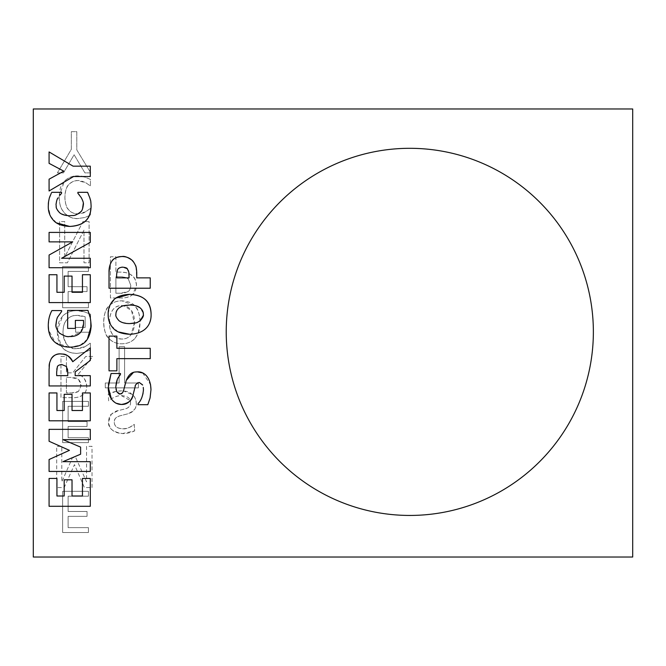 <?xml version="1.0" encoding="UTF-8"?>
<svg xmlns="http://www.w3.org/2000/svg" width="666" height="666" viewBox="0 0 666 666"><rect width="100%" height="100%" fill="white"/><g stroke="black" fill="none" stroke-linecap="round" stroke-linejoin="round"><path stroke-width="0.5" stroke-dasharray="3.33 2.5" d="M131.577 295.388C134.382 293.956 136.014 290.667 136.48 285.531C135.914 280.536 134.707 277.481 132.875 276.382C129.362 274.242 131.077 272.827 120.554 272.111L115.909 272.111L115.909 256.751L110.431 256.751L110.431 297.96L120.787 297.96C124.342 298.243 127.939 297.386 131.577 295.388L132.709 294.505L136.48 285.531C136.413 281.818 135.215 278.763 132.875 276.382C130.278 273.56 126.174 272.128 120.554 272.111L115.909 272.111L115.909 256.751L110.431 256.751L110.431 297.96L120.787 297.96C125.516 298.01 129.112 297.153 131.577 295.388M127.797 291.641C124.684 293.04 122.236 293.564 120.454 293.215L115.909 293.215L115.909 276.781L119.647 276.781C124.95 276.998 127.88 277.822 128.43 279.254L130.769 285.364C130.386 288.994 129.395 291.092 127.797 291.641L120.454 293.215L115.909 293.215L115.909 276.781L119.647 276.781C123.918 276.673 126.84 277.497 128.43 279.254L130.769 285.364C130.786 288.22 129.795 290.309 127.797 291.641M88.42 266.533L62.637 266.533L62.637 307.742L88.42 307.742L88.42 302.863L68.115 302.863L68.115 291.583L87.046 291.583L87.046 286.705L68.115 286.705L68.115 271.412L88.42 271.412L88.42 266.533L62.637 266.533L62.637 307.742L88.42 307.742L88.42 302.863L68.115 302.863L68.115 291.583L87.046 291.583L87.046 286.705L68.115 286.705L68.115 271.412L88.42 271.412L88.42 266.533M89.102 221.578L82.959 221.578L64.727 257.109L64.727 221.578L59.615 221.578L59.615 262.787L67.399 262.787L83.991 230.161L83.991 262.787L89.102 262.787L89.102 221.578L82.959 221.578L64.727 257.109L64.727 221.578L59.615 221.578L59.615 262.787L67.399 262.787L83.991 230.161L83.991 262.787L89.102 262.787L89.102 221.578M84.499 311.888C81.801 311.397 83.425 310.989 76.881 310.689C71.304 310.556 66.567 312.354 62.654 316.067C59.674 320.254 57.892 321.012 57.276 332.126C57.759 340.068 59.557 345.288 62.687 347.785C64.985 351.04 69.73 352.922 76.915 353.43L84.565 352.297L90.409 349.891L90.409 343.281L89.935 343.281C88.037 344.555 90.16 343.864 84.732 346.753C83.874 347.627 81.052 348.276 76.282 348.693C68.964 349.459 64.535 343.989 62.987 332.292C63.228 326.032 64.485 321.869 66.767 319.805C70.097 316.517 73.402 315.051 76.682 315.426C78.38 315.176 81.21 315.626 85.165 316.766L85.165 327.414L75.616 327.414L75.616 332.226L90.576 332.226L90.576 314.227L84.499 311.888L76.881 310.689C70.962 310.672 66.217 312.471 62.654 316.067L57.326 330.244L57.276 332.126L61.106 345.82L62.687 347.785C66.184 351.473 70.929 353.355 76.915 353.43L84.565 352.297L90.409 349.891L90.409 343.281L84.732 346.753L76.282 348.693C67.89 348.193 63.453 342.724 62.987 332.292C63.02 326.798 64.277 322.627 66.767 319.805C69.156 316.924 72.461 315.459 76.682 315.426L85.165 316.766L85.165 327.414L75.616 327.414L75.616 332.226L90.576 332.226L90.576 314.227L84.499 311.888M59.191 196.22L59.182 197.194C59.224 203.987 60.939 209.216 64.327 212.887C67.657 216.633 72.119 218.523 77.714 218.565L84.965 217.499L90.443 215.093L90.443 208.483L85.365 211.921L77.681 213.894C74.068 213.861 71.029 212.446 68.565 209.648C66.184 206.743 64.96 202.597 64.893 197.194C64.985 191.617 66.25 187.462 68.698 184.74C71.112 182.009 74.109 180.644 77.681 180.628L85.664 182.667L90.443 185.972L90.443 179.429L84.965 177.089L77.614 175.891C72.336 175.832 67.915 177.639 64.361 181.302C61.53 185.514 59.848 185.831 59.182 197.194C59.782 208.3 61.622 208.783 64.327 212.887C68.964 217.183 73.427 219.072 77.714 218.565L84.965 217.499L90.443 215.093L90.443 208.483L85.365 211.921C84.807 212.77 82.251 213.428 77.681 213.894C73.26 213.486 70.221 212.071 68.565 209.648C66.542 208.108 65.318 203.954 64.893 197.194C65.343 190.368 66.617 186.222 68.698 184.74C71.961 181.627 74.958 180.253 77.681 180.628C78.904 180.211 81.56 180.894 85.664 182.667L90.443 185.972L90.443 179.429L84.965 177.089C82.359 176.582 84.316 176.182 77.614 175.891C72.169 175.891 67.757 177.689 64.361 181.302L59.191 196.195M88.42 491.308L62.637 491.308L62.637 532.517L88.42 532.517L88.42 527.639L68.115 527.639L68.115 516.358L87.046 516.358L87.046 511.48L68.115 511.48L68.115 496.187L88.42 496.187L88.42 491.308L62.637 491.308L62.637 532.517L88.42 532.517L88.42 527.639L68.115 527.639L68.115 516.358L87.046 516.358L87.046 511.48L68.115 511.48L68.115 496.187L88.42 496.187L88.42 491.308M90.726 172.877L76.798 149.9L76.798 131.668L71.32 131.668L71.32 149.334L57.393 172.877L63.47 172.877L74.093 154.745L84.915 172.877L90.726 172.877L76.798 149.9L76.798 131.668L71.32 131.668L71.32 149.334L57.393 172.877L63.47 172.877L74.093 154.745L84.915 172.877L90.726 172.877M92.025 487.562L92.025 446.353L86.547 446.353L86.547 481.851L75.799 457.708L72.452 457.708L61.805 481.851L61.805 446.353L56.693 446.353L56.693 487.562L64.177 487.562L74.459 464.618L84.416 487.562L92.025 487.562L92.025 446.353L86.547 446.353L86.547 481.851L75.799 457.708L72.452 457.708L61.805 481.851L61.805 446.353L56.693 446.353L56.693 487.562L64.177 487.562L74.459 464.618L84.416 487.562L92.025 487.562M121.77 390.875C116.933 390.867 112.421 391.941 108.25 394.081L108.65 400.965C112.845 397.361 117.091 395.579 121.37 395.621C127.639 396.054 130.703 398.343 130.553 402.497C130.686 405.577 128.996 407.684 125.474 408.807L118.032 410.681C116.617 410.631 114.344 411.846 111.222 414.319C109.898 414.935 109.008 417.416 108.55 421.769C107.984 428.055 112.604 431.984 122.402 433.558C125.857 433.799 129.937 432.908 134.665 430.885L134.257 424.342C129.629 427.755 125.799 429.245 122.777 428.812C117.208 428.405 114.369 426.248 114.261 422.336C114.843 420.462 113.012 418.739 119.63 415.925L128.08 413.752C134.424 410.722 137.154 407.259 136.264 403.371C135.914 399.225 134.665 396.312 132.526 394.622C129.304 392.84 131.21 391.616 121.77 390.875L116.633 391.258L108.25 394.081L108.65 400.965C112.579 397.494 116.816 395.712 121.37 395.621L130.295 400.549L130.553 402.497C130.619 405.736 128.929 407.842 125.474 408.807L118.032 410.681L111.222 414.319L108.55 421.769C109.141 429.037 113.753 432.967 122.402 433.558L134.665 430.885L134.257 424.342C131.369 427.031 127.539 428.521 122.777 428.812C117.399 428.588 114.56 426.431 114.261 422.336C114.311 418.931 116.109 416.791 119.63 415.925L128.08 413.752C133.641 411.988 136.364 408.524 136.264 403.371C136.197 399.916 134.948 397.003 132.526 394.622L123.443 390.934L121.77 390.875M88.42 401.398L62.637 401.398L62.637 442.607L88.42 442.607L88.42 437.728L68.115 437.728L68.115 426.448L87.046 426.448L87.046 421.57L68.115 421.57L68.115 406.277L88.42 406.277L88.42 401.398L62.637 401.398L62.637 442.607L88.42 442.607L88.42 437.728L68.115 437.728L68.115 426.448L87.046 426.448L87.046 421.57L68.115 421.57L68.115 406.277L88.42 406.277L88.42 401.398M119.114 346.661L119.114 382.992L105.295 382.992L105.295 387.87L138.42 387.87L138.42 382.992L124.592 382.992L124.592 346.661L119.114 346.661L119.114 382.992L105.295 382.992L105.295 387.87L138.42 387.87L138.42 382.992L124.592 382.992L124.592 346.661L119.114 346.661M78.18 374.375L92.84 356.443L85.731 356.443L72.711 372.843L66.425 372.843L66.425 356.443L60.956 356.443L60.956 397.652L71.57 397.652C75.358 397.96 78.854 397.236 82.06 395.479C85.215 393.373 86.771 390.368 86.73 386.463C85.872 379.628 83.025 375.599 78.18 374.375L92.84 356.443L85.731 356.443L72.711 372.843L66.425 372.843L66.425 356.443L60.956 356.443L60.956 397.652L71.57 397.652C75.982 397.86 79.479 397.144 82.06 395.479C85.065 393.698 86.622 390.692 86.73 386.463C86.513 380.411 83.658 376.382 78.18 374.375M78.422 391.508C75.674 392.74 73.493 393.215 71.87 392.907L66.425 392.907L66.425 377.414L71.237 377.414C80.228 378.246 76.457 378.679 78.688 379.553C80.661 382.184 81.435 384.349 81.019 386.03L78.422 391.508L71.87 392.907L66.425 392.907L66.425 377.414L71.237 377.414L78.688 379.553L81.019 386.03L78.422 391.508M135.165 338.203C137.804 333.857 139.402 333.907 140.101 322.311C139.594 313.894 137.945 308.608 135.165 306.443C133.225 303.255 128.788 301.382 121.87 300.832C116.542 300.766 112.113 302.639 108.583 306.443C105.802 308.583 104.171 313.869 103.671 322.311C104.254 330.91 105.902 336.213 108.616 338.203C112.246 342.033 116.667 343.889 121.87 343.781C127.181 343.822 131.61 341.966 135.165 338.203L138.228 333.033L140.101 322.311C140.06 315.509 138.411 310.214 135.165 306.443L134.132 305.369L121.87 300.832C116.284 300.857 111.855 302.73 108.583 306.443C105.361 310.173 103.73 315.459 103.671 322.311C103.738 329.162 105.386 334.465 108.616 338.203C111.88 341.891 116.292 343.748 121.87 343.781C127.547 343.681 131.976 341.825 135.165 338.203M109.382 322.311C109.748 311.322 113.928 305.744 121.903 305.577L123.734 305.694L131.543 310.622L134.382 323.21L131.019 334.765C128.804 337.612 125.766 339.036 121.903 339.036C118.007 339.086 114.96 337.654 112.754 334.765C110.539 331.884 109.415 327.73 109.382 322.311C109.907 308.266 116.75 305.353 121.903 305.577C131.926 305.686 134.882 316.009 134.399 322.311C134.39 327.68 133.267 331.835 131.019 334.765C128.68 337.654 125.641 339.077 121.903 339.036C116.8 338.486 113.753 337.063 112.754 334.765C110.256 330.835 109.132 326.681 109.382 322.311M33.3 108.974L632.7 108.974L632.7 557.026L33.3 557.026L33.3 108.974M593.364 331.876A183.566 183.566 0 0 0 318.015 172.902A183.566 183.566 0 0 0 318.015 490.85A183.566 183.566 0 0 0 593.364 331.876M129.029 274.517L128.53 270.97M127.397 268.956L122.286 267.149M121.886 267.166L119.63 267.765M118.556 268.54L117.949 269.222M116.808 272.777L116.708 276.248M135.897 266.6L136.746 277.872L150.233 277.872L150.233 288.22L109.024 288.22L109.024 272.228M109.64 266.242L111.73 261.405M116.708 276.398L116.708 277.872L129.062 277.872L129.062 277.139M133.841 262.379L135.373 265.151M64.177 276.099L72.028 276.099L72.028 292.299L82.451 292.299L82.451 274.733L90.293 274.733L90.293 302.58L49.084 302.58L49.084 274.733L56.935 274.733L56.935 292.299L64.177 292.299L64.177 276.099M90.293 232.417L90.293 242.374L61.58 258.266L90.293 258.266L90.293 267.715L49.084 267.715L49.084 255.028L72.694 241.875L49.084 241.875L49.084 232.417L90.293 232.417M55.986 325L56.81 329.096M57.817 331.085L58.908 332.517M59.99 333.558L65.784 336.18M65.801 336.18L68.956 336.505M69.797 336.513L80.519 332.467M80.536 332.451L83.583 323.326M83.583 322.86L83.55 321.795M83.483 320.413L75.366 320.413L75.366 328.396L67.657 328.396L67.657 310.398L87.954 310.398M58.133 316.375L56.602 319.946M49.276 317.232L51.923 310.564L61.613 310.564L61.613 311.497M48.285 325.657L49.267 317.249M69.048 347.194L55.311 342.507L48.585 329.995M87.346 339.302L80.353 345.105L70.271 347.194M90.01 317.033L91.167 325.957M56.51 222.894L50.474 216.192L48.293 206.851M48.526 202.164L49.317 198.06M50.158 195.746L51.324 193.132M51.723 192.316L61.547 192.316L61.547 193.348L59.948 195.246M57.817 198.36L56.61 200.99M56.002 204.604L56.752 208.824M57.909 210.839L59.174 212.254M90.518 200.283L91.1 206.277M88.212 193.723L89.893 198.027M77.872 193.248L77.872 192.316L87.554 192.316M80.944 197.136L79.412 195.021M83.317 203.263L82.684 200.616M82.617 200.424L81.177 197.527M80.861 211.597L82.542 208.899M70.063 215.759L75.25 215.068M78.347 213.711L80.003 212.479M59.607 212.645L61.855 214.102M65.401 215.334L69.264 215.751M64.177 479.811L72.028 479.811L72.028 496.003L82.451 496.003L82.451 478.438L90.293 478.438L90.293 506.293L49.084 506.293L49.084 478.438L56.935 478.438L56.935 496.003L64.177 496.003L64.177 479.811M49.084 151.94L73.094 166.167L90.293 166.167L90.293 176.515L73.601 176.515L49.084 190.976L49.084 179.187L63.778 171.145L49.084 163.361L49.084 151.94M90.293 461.671L90.293 471.428L49.084 471.428L49.084 459.507L69.422 450.358L49.084 441.267L49.084 429.345L90.293 429.345L90.293 439.635L62.979 439.635L80.611 447.111L80.611 454.195L62.979 461.671L90.293 461.671M150.091 397.918L147.794 404.703L137.979 404.703L137.979 403.771M138.878 402.647L140.143 400.79M140.151 400.782L142 397.044M143.057 393.481L143.456 390.06M143.456 389.71L143.265 387.412M142.657 385.031L142.382 384.49M142.241 384.265L139.319 382.467M139.111 382.459L137.687 382.775M136.055 384.432L135.315 386.08M135.173 386.571L132.9 395.554M115.834 403.146L111.422 398.917M142.591 372.943L150.541 384.557M133.45 372.411L135.356 372.003M124.292 387.845L124.6 386.471M125.075 384.449L126.29 380.328M116.741 391.516L120.288 393.872M122.236 393.057L123.535 390.667M115.809 387.154L116.009 389.244M119.822 375.233L117.183 379.97M111.064 373.509L120.479 373.509L120.479 374.417M108.292 387.337L108.375 384.89M64.177 394.314L72.028 394.314L72.028 410.514L82.451 410.514L82.451 392.948L90.293 392.948L90.293 420.795L49.084 420.795L49.084 392.948L56.935 392.948L56.935 410.514L64.177 410.514L64.177 394.314M150.233 358.649L116.875 358.649L116.875 370.845L109.024 370.845L109.024 336.114L116.875 336.114L116.875 348.301L150.233 348.301L150.233 358.649M67.474 368.964L66.575 366.716M66.384 366.466L61.713 364.493M61.397 364.502L58.267 365.642M58.225 365.684L57.467 366.725M56.777 369.28L56.668 371.903M72.761 361.721L90.293 347.868L90.293 360.456L75.166 371.911L75.166 375.649L90.293 375.649L90.293 385.939L49.084 385.939L49.084 369.372M49.492 363.561L51.29 358.683M56.668 372.177L56.668 375.649L67.757 375.649L67.757 372.677M151.107 314.335C150.533 327.197 143.381 333.841 129.629 334.274M143.232 315.542L143.323 314.302M135.964 322.835L140.151 320.779M116.192 312.221L115.942 314.302C115.817 316.766 116.85 318.914 119.047 320.746L122.119 322.411M122.211 322.444L129.629 323.584M108.167 313.728L110.231 304.612L115.942 298.068M118.165 331.876L111.239 325.816L108.258 316.758M118.756 308.142L116.916 310.339M123.102 305.877L119.114 307.858M143.232 313.095L140.085 307.825"/><path stroke-width="1" d="M111.73 261.405C113.828 258.225 117.249 256.601 122.02 256.535C116.458 257.001 113.029 258.624 111.73 261.405C109.815 264.46 108.908 268.065 109.024 272.228L109.024 288.22L150.233 288.22L150.233 277.872L136.746 277.872L136.746 272.461C136.48 268.34 136.022 265.9 135.373 265.151C133.941 262.329 132.759 260.639 131.835 260.073C127.647 257.159 124.376 255.977 122.02 256.535C126.049 256.577 129.321 257.759 131.835 260.073L133.841 262.379M116.708 276.398C116.392 275.516 116.675 273.368 117.541 269.955C117.874 268.515 119.455 267.582 122.286 267.149C125.491 267.407 127.198 268.007 127.397 268.956L128.829 272.128L129.062 277.872L116.708 277.872L116.708 276.248M128.53 270.97L127.173 268.731M122.502 267.149L121.886 267.166M119.63 267.765L118.556 268.54M117.541 269.955L116.808 272.777M109.024 272.228L109.64 266.242M129.062 277.139L129.029 274.517M135.373 265.151L135.897 266.6M90.293 302.58L90.293 274.733L82.451 274.733L82.451 292.299L72.028 292.299L72.028 276.099L64.177 276.099L64.177 292.299L56.935 292.299L56.935 274.733L49.084 274.733L49.084 302.58L90.293 302.58M90.293 242.374L90.293 232.417L49.084 232.417L49.084 241.875L72.694 241.875L49.084 255.028L49.084 267.715L90.293 267.715L90.293 258.266L61.58 258.266L90.293 242.374M87.954 310.398L67.657 310.398L67.657 328.396L75.366 328.396L75.366 320.413L83.483 320.413L83.583 323.018C83.317 334.19 75.599 336.838 69.489 336.513C67.258 337.146 63.878 335.964 59.341 332.975C56.527 329.237 55.403 326.332 55.969 324.259C56.477 319.755 57.201 317.124 58.133 316.375L61.613 311.497L61.613 310.564L51.923 310.564C49.525 314.818 48.31 319.855 48.285 325.657C48.202 335.306 52.614 346.428 69.655 347.194C78.746 346.778 89.677 345.038 91.167 325.957C90.318 314.344 89.269 315.193 87.954 310.398L90.01 317.033M56.602 319.946L55.986 325M56.81 329.096L57.817 331.085M58.908 332.517L59.99 333.558M68.956 336.505L69.797 336.513M83.583 323.326L83.583 322.86M83.55 321.795L83.483 320.413M61.613 311.497L58.133 316.375M70.271 347.194L69.048 347.194M48.585 329.995L48.285 325.657M91.167 325.957L87.346 339.302M48.293 206.851L48.285 206.244C48.152 211.871 49.992 216.683 53.796 220.679C56.893 224.126 62.204 226.049 69.722 226.44C88.536 225.233 90.784 214.793 91.1 206.277C90.743 219.189 83.616 225.907 69.722 226.44L56.51 222.894M51.324 193.132L49.317 198.06C47.944 204.337 48.501 203.346 48.285 206.244L48.526 202.164M49.317 198.06L50.158 195.746M59.948 195.246L61.547 193.348L61.547 192.316L51.723 192.316M56.61 200.99L56.002 204.604C56.552 200.699 57.259 198.443 58.133 197.827L57.817 198.36M91.1 206.277C90.801 198.41 90.418 200.99 89.893 198.027L87.554 192.316L77.872 192.316L77.872 193.248L81.177 197.527C82.959 200.799 83.691 203.138 83.383 204.537C82.842 208.883 81.86 211.388 80.444 212.054C73.968 216.925 73.435 215.06 69.755 215.759C64.677 215.559 61.147 214.394 59.174 212.254C54.903 207.076 56.627 207.151 56.002 204.604M56.752 208.824L57.909 210.839M89.893 198.027L90.518 200.283M87.554 192.316L88.212 193.723M79.412 195.021L77.872 193.248M82.542 208.899L83.317 203.263M80.003 212.479L80.861 211.597M69.264 215.751L70.063 215.759M75.25 215.068L78.347 213.711M59.174 212.254L59.607 212.645M61.855 214.102L65.401 215.334M90.293 506.293L90.293 478.438L82.451 478.438L82.451 496.003L72.028 496.003L72.028 479.811L64.177 479.811L64.177 496.003L56.935 496.003L56.935 478.438L49.084 478.438L49.084 506.293L90.293 506.293M73.094 166.167L49.084 151.94L49.084 163.361L63.778 171.145L49.084 179.187L49.084 190.976L73.601 176.515L90.293 176.515L90.293 166.167L73.094 166.167M90.293 429.345L49.084 429.345L49.084 441.267L69.422 450.358L49.084 459.507L49.084 471.428L90.293 471.428L90.293 461.671L62.979 461.671L80.611 454.195L80.611 447.111L62.979 439.635L90.293 439.635L90.293 429.345M143.456 390.06L143.456 389.71C142.907 395.962 141.084 400.649 137.979 403.771L137.979 404.703L147.794 404.703L150.05 398.06L150.974 389.743L150.091 397.918M137.979 403.771L138.878 402.647M142 397.044L143.057 393.481M143.265 387.412L143.456 389.71M139.319 382.467L142.657 385.031M135.315 386.08L135.173 386.571C134.915 385.139 136.23 383.766 139.111 382.459M137.687 382.775L136.055 384.432M132.9 395.554C130.752 401.706 126.873 404.678 121.245 404.47C128.288 403.413 132.176 400.441 132.9 395.554L135.007 387.187M111.422 398.917L108.292 387.337C107.942 394.031 111.613 404.195 121.245 404.47L115.834 403.146M150.541 384.557L150.974 389.743C150.633 376.248 143.265 371.37 137.346 371.878L142.591 372.943M135.356 372.003L137.346 371.878C134.141 372.003 129.878 371.853 126.29 380.328L133.45 372.411M126.29 380.328L124.292 387.845M124.6 386.471L125.075 384.449M123.535 390.667L124.151 388.436C123.21 392.499 121.82 394.314 119.98 393.881C119.555 394.447 118.473 393.656 116.741 391.516L117.049 392.083M120.288 393.872L122.236 393.057M116.009 389.244L116.741 391.516L115.809 387.154M117.183 379.97L115.809 386.804C116.766 377.739 118.381 377.93 120.479 374.417L119.822 375.233M120.479 374.417L120.479 373.509L111.064 373.509L108.292 387.337M108.375 384.89L111.064 373.509M90.293 420.795L90.293 392.948L82.451 392.948L82.451 410.514L72.028 410.514L72.028 394.314L64.177 394.314L64.177 410.514L56.935 410.514L56.935 392.948L49.084 392.948L49.084 420.795L90.293 420.795M116.875 358.649L150.233 358.649L150.233 348.301L116.875 348.301L116.875 336.114L109.024 336.114L109.024 370.845L116.875 370.845L116.875 358.649M90.293 347.868L72.761 361.721C66.717 352.431 63.478 354.478 60.406 353.879C56.86 353.629 53.821 355.228 51.29 358.683C48.06 365.642 49.625 365.759 49.084 369.372L49.084 385.939L90.293 385.939L90.293 375.649L75.166 375.649L75.166 371.911L90.293 360.456L90.293 347.868M56.668 372.177L57.301 367.066C57.467 365.734 58.933 364.885 61.713 364.493L66.384 366.466L67.757 372.677L67.757 375.649L56.668 375.649L56.668 371.903M67.757 372.677L67.474 368.964M66.575 366.716L66.101 366.134M61.905 364.502L61.397 364.502M57.467 366.725L56.777 369.28M49.084 369.372L49.492 363.561M51.29 358.683C53.039 355.611 56.077 354.012 60.406 353.879C66.508 354.112 70.629 356.726 72.761 361.721M130.245 334.265L129.629 334.274C146.57 333.691 151.39 323.251 151.107 314.335C151.016 305.444 147.494 295.254 129.629 294.372C143.465 294.838 150.624 301.49 151.107 314.335L151.099 314.951M140.151 320.779C137.013 322.219 138.811 323.043 129.629 323.584C125.15 323.618 121.62 322.669 119.047 320.746C116.392 317.89 115.36 315.742 115.942 314.302C115.842 311.896 116.9 309.748 119.114 307.858C122.103 306.343 121.037 305.536 129.629 305.053C132.676 304.595 136.155 305.519 140.085 307.825C142.449 309.931 143.523 312.088 143.323 314.302C143.856 315.667 142.799 317.832 140.151 320.779L143.232 315.542M129.629 323.584L135.964 322.835M115.942 298.068L129.629 294.372C122.02 294.705 116.592 296.661 113.362 300.241C109.757 304.171 108.017 308.874 108.158 314.335L108.167 313.728M108.258 316.758L108.158 314.335C108.017 319.921 109.823 324.683 113.57 328.613C116.625 331.993 121.978 333.882 129.629 334.274L118.165 331.876M116.916 310.339L116.192 312.221M140.085 307.825C137.979 306.01 134.499 305.086 129.629 305.053L123.102 305.877M143.323 314.302L143.232 313.095M632.7 108.974L632.7 557.026L33.3 557.026L33.3 108.974L632.7 108.974M593.364 331.876A183.566 183.566 0 0 1 318.015 490.85A183.566 183.566 0 0 1 318.015 172.902A183.566 183.566 0 0 1 593.364 331.876"/></g></svg>

